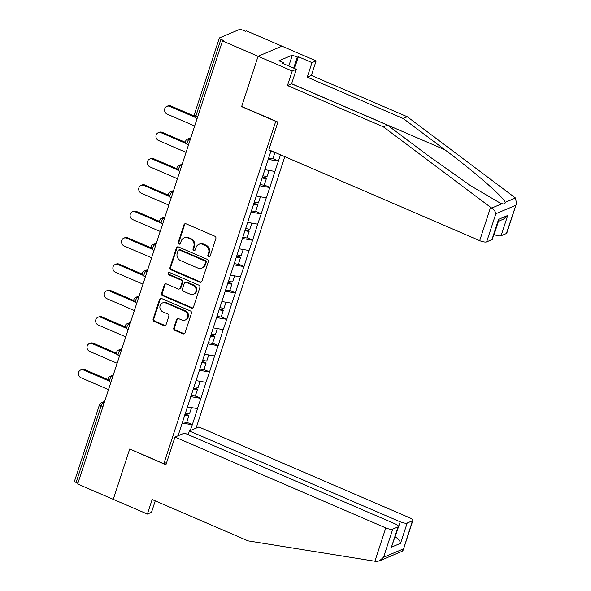 <?xml version="1.0" encoding="UTF-8"?>
<svg xmlns="http://www.w3.org/2000/svg" width="591" height="591" viewBox="0 0 591 591"><rect width="100%" height="100%" fill="white"/><g stroke="black" fill="none" stroke-linecap="round" stroke-linejoin="round"><path stroke-width="0.89" d="M208.616 256.856A1.271 1.16 -112.9 0 0 210.108 256.176L215.87 238.55A1.817 1.662 -112.9 0 0 214.814 236.208L186.099 223.826A1.817 1.662 -112.9 0 0 183.964 224.802L178.201 242.428A1.271 1.16 -112.9 0 0 179.812 244.076A1.271 1.16 -112.9 0 0 180.432 243.389L181.178 241.106A5.821 5.312 -112.9 0 1 184.023 237.944A5.821 5.312 -112.9 0 1 188.019 237.996L190.413 239.03A5.821 5.312 -112.9 0 1 193.782 246.536L193.035 248.818A1.271 1.16 -112.9 0 0 194.653 250.473A1.271 1.16 -112.9 0 0 195.274 249.779L196.02 247.503A5.821 5.312 -112.9 0 1 198.857 244.342A5.821 5.312 -112.9 0 1 202.861 244.393L205.254 245.428A5.821 5.312 -112.9 0 1 208.623 252.933L207.877 255.216A1.271 1.16 -112.9 0 0 208.616 256.856M198.857 244.342L199.559 244.046A5.821 5.312 -112.9 0 1 203.555 244.098L205.949 245.132A5.821 5.312 -112.9 0 1 209.317 252.638L208.571 254.92A1.271 1.16 -112.9 0 0 209.812 256.657M185.212 223.708A1.817 1.662 -112.9 0 0 184.658 224.506L178.896 242.133A1.271 1.16 -112.9 0 0 180.137 243.869M184.023 237.944L184.717 237.648A5.821 5.312 -112.9 0 1 188.714 237.708L191.107 238.734A5.821 5.312 -112.9 0 1 194.483 246.24L193.737 248.523A1.271 1.16 -112.9 0 0 194.971 250.259M173.798 327.998A1.817 1.662 -112.9 0 0 174.855 330.347L182.915 333.819A1.817 1.662 -112.9 0 0 185.049 332.851L191.447 313.274A1.817 1.662 -112.9 0 0 190.391 310.932L161.675 298.551A1.817 1.662 -112.9 0 0 159.54 299.526L153.143 319.096A1.817 1.662 -112.9 0 0 154.192 321.445L163.929 325.641A1.817 1.662 -112.9 0 0 166.064 324.666L168.804 316.288A1.817 1.662 -112.9 0 0 167.748 313.947L162.924 311.863A4.868 4.44 -112.9 0 1 159.873 307.364A4.868 4.44 -112.9 0 1 162.481 302.947A4.868 4.44 -112.9 0 1 165.82 302.991L184.724 311.139A4.868 4.44 -112.9 0 1 187.775 315.631A4.868 4.44 -112.9 0 1 185.168 320.056A4.868 4.44 -112.9 0 1 181.829 320.012L178.674 318.652A1.817 1.662 -112.9 0 0 176.539 319.628L173.798 327.998L174.5 327.71A1.817 1.662 -112.9 0 0 175.549 330.051L183.609 333.523A1.817 1.662 -112.9 0 0 184.488 333.642M516.49 203.459L506.783 233.157A5.555 1.566 -161.9 0 1 506.376 233.526L516.49 203.459L515.5 198.015L407.273 116.745L311.368 75.419L316.119 60.888L281.981 46.179L258.082 56.278L241.623 106.631L275.753 121.34L163.855 463.706L129.717 448.99L113.258 499.351L77.665 484.014L222.482 40.934L223.531 40.491L220.931 39.375L195.909 115.925L197.719 116.7M220.931 39.375A2.778 0.783 18.1 0 1 219.327 38.068A2.778 0.783 18.1 0 1 219.534 37.883L239.259 29.55A2.778 0.783 18.1 0 1 242.738 30.156L245.339 31.279L246.388 30.835L281.981 46.179L258.082 56.278L222.482 40.934M199.773 282.232A1.817 1.662 -112.9 0 0 201.908 281.264L208.305 261.687A1.817 1.662 -112.9 0 0 207.256 259.346L178.534 246.972A1.817 1.662 -112.9 0 0 176.399 247.939L170.001 267.516A1.817 1.662 -112.9 0 0 171.05 269.858L199.773 282.232L200.467 281.937A1.817 1.662 -112.9 0 0 201.354 282.062M199.876 287.485L193.479 307.054A1.817 1.662 -112.9 0 1 191.344 308.029L162.621 295.648A1.817 1.662 -112.9 0 1 161.572 293.306L164.305 284.928A1.817 1.662 -112.9 0 1 166.448 283.961L178.09 288.977A1.817 1.662 -112.9 0 0 180.233 288.002L182.043 282.446A1.817 1.662 -112.9 0 0 180.994 280.104L168.871 274.874A1.271 1.16 -112.9 0 1 168.753 272.547A1.271 1.16 -112.9 0 1 169.624 272.554L198.827 285.135A1.817 1.662 -112.9 0 1 199.876 287.485M166.647 462.524L163.855 463.706M196.079 428.15L284.81 156.667M186.741 422.247L192.326 424.656L197.571 408.603L187.473 406.963M192.326 424.656L190.191 430.64M178.061 435.759L271.04 150.735M280.518 154.82L274.911 171.442L265.019 169.713M264.28 184.998L269.873 187.406L274.911 171.442M269.873 187.406L266.29 197.8L256.405 196.072M255.667 211.356L261.252 213.765L266.29 197.8M261.252 213.765L257.676 224.159L247.792 222.43M247.053 237.722L252.638 240.131L257.676 224.159M252.638 240.131L249.062 250.525L239.17 248.796M238.432 264.081L244.024 266.489L249.062 250.525M244.024 266.489L240.441 276.884L230.556 275.155M229.818 290.44L235.403 292.848L240.441 276.884M235.403 292.848L231.827 303.249L221.943 301.521M221.204 316.806L226.789 319.214L231.827 303.249M226.789 319.214L223.213 329.608L213.321 327.879M212.59 343.164L218.175 345.572L223.213 329.608M218.175 345.572L214.592 355.967L204.708 354.238M203.969 369.53L209.554 371.938L214.592 355.967M209.554 371.938L205.978 382.333L196.094 380.604M195.355 395.889L200.94 398.297L205.978 382.333M200.94 398.297L197.364 408.691M200.733 398.386L190.671 396.627M209.347 372.02L199.293 370.262M217.961 345.661L207.906 343.903M226.582 319.303L216.52 317.544M235.196 292.937L225.141 291.178M243.81 266.578L233.755 264.82M252.431 240.219L242.369 238.454M261.045 213.853L250.99 212.095M269.659 187.495L259.604 185.737M278.28 161.129L268.218 159.371M77.916 483.231L76.106 482.448A2.778 0.783 -161.9 0 1 74.51 481.14L99.532 404.591A2.778 0.783 -161.9 0 0 101.127 405.899L76.106 482.448M192.112 424.744L182.058 422.986M272.902 158.639L278.487 161.04M177.655 246.846A1.817 1.662 -112.9 0 0 177.093 247.644L170.696 267.221A1.817 1.662 -112.9 0 0 171.752 269.562L200.467 281.937M205.476 262.552A1.271 1.16 -112.9 0 0 204.737 260.912L179.531 250.045A1.271 1.16 -112.9 0 0 178.031 250.724L177.248 253.133A5.821 5.312 -112.9 0 0 180.617 260.638L197.852 268.063A5.821 5.312 -112.9 0 0 201.849 268.122A5.821 5.312 -112.9 0 0 204.693 264.96L205.476 262.552L206.178 262.256A1.271 1.16 -112.9 0 0 205.439 260.616L204.737 260.912M178.659 250.037L179.354 249.742A1.271 1.16 -112.9 0 1 180.225 249.749L205.439 260.616M201.849 268.122L202.55 267.826A5.821 5.312 -112.9 0 0 205.387 264.665L204.693 264.96M206.178 262.256L205.387 264.665M165.561 283.835A1.817 1.662 -112.9 0 0 165.007 284.633L162.266 293.01A1.817 1.662 -112.9 0 0 163.323 295.36L192.038 307.734A1.817 1.662 -112.9 0 0 192.925 307.852M179.339 288.992L180.041 288.696A1.817 1.662 -112.9 0 0 180.927 287.714L182.745 282.151A1.817 1.662 -112.9 0 0 181.688 279.809L169.565 274.586L168.871 274.874M169.129 272.458A1.271 1.16 -112.9 0 0 169.565 274.586M190.176 294.185A4.868 4.44 -112.9 0 0 193.523 294.229A4.868 4.44 -112.9 0 0 196.131 289.804A4.868 4.44 -112.9 0 0 193.08 285.313L186.416 282.439A1.817 1.662 -112.9 0 0 184.281 283.414L182.464 288.969A1.817 1.662 -112.9 0 0 183.52 291.311L190.176 294.185M193.523 294.229L194.217 293.934A4.868 4.44 -112.9 0 0 196.825 289.516A4.868 4.44 -112.9 0 0 193.774 285.017L193.08 285.313M185.168 282.424L185.862 282.129A1.817 1.662 -112.9 0 1 187.118 282.143L193.774 285.017M177.795 318.534A1.817 1.662 -112.9 0 0 177.234 319.332L174.5 327.71M185.168 320.056L185.869 319.761A4.868 4.44 -112.9 0 0 188.477 315.343A4.868 4.44 -112.9 0 0 185.426 310.844L184.724 311.139M162.481 302.947L163.175 302.651A4.868 4.44 -112.9 0 1 166.522 302.695L185.426 310.844M160.789 298.433A1.817 1.662 -112.9 0 0 160.235 299.231L153.837 318.8A1.817 1.662 -112.9 0 0 154.886 321.149L164.623 325.346A1.817 1.662 -112.9 0 0 165.502 325.464M170.814 105.959L169.772 106.402A4.263 3.893 -112.9 0 0 166.839 106.365L167.888 105.922A4.263 3.893 67.1 0 1 170.814 105.959L194.232 116.05M166.839 106.365A4.263 3.893 -112.9 0 0 164.557 110.236A4.263 3.893 -112.9 0 0 167.231 114.174L194.675 126.001M268.624 158.129L272.806 158.92L274.933 152.412L270.752 151.628M169.772 106.402L194.742 117.158M162.2 132.325L161.151 132.761A4.263 3.893 -112.9 0 0 158.225 132.724L159.267 132.281A4.263 3.893 67.1 0 1 162.2 132.325L185.618 142.416M158.225 132.724A4.263 3.893 -112.9 0 0 155.943 136.595A4.263 3.893 -112.9 0 0 158.61 140.54L186.062 152.367M263.025 175.822L267.036 176.576L269.053 170.415M260.01 184.495L264.192 185.279L266.319 178.77L262.138 177.987M262.404 177.167L265.425 177.736L266.319 178.77M161.151 132.761L186.121 143.524M153.579 158.684L152.537 159.127A4.263 3.893 -112.9 0 0 149.612 159.082L150.653 158.647A4.263 3.893 67.1 0 1 153.579 158.684L176.997 168.775M149.612 159.082A4.263 3.893 -112.9 0 0 147.322 162.961A4.263 3.893 -112.9 0 0 149.996 166.898L177.448 178.726M254.411 202.181L258.422 202.935L260.432 196.773M251.397 210.854L255.578 211.637L257.706 205.136L253.517 204.346M253.79 203.526L256.804 204.094L257.706 205.136M152.537 159.127L177.507 169.883M144.965 185.042L143.923 185.485A4.263 3.893 -112.9 0 0 140.99 185.448L142.039 185.005A4.263 3.893 67.1 0 1 144.965 185.042L168.383 195.133M140.99 185.448A4.263 3.893 -112.9 0 0 138.708 189.319A4.263 3.893 -112.9 0 0 141.382 193.257L168.827 205.092M245.79 228.547L249.801 229.301L251.818 223.139M242.775 237.213L246.957 238.003L249.084 231.495L244.903 230.712M245.169 229.892L248.19 230.453L249.084 231.495M143.923 185.485L168.893 196.249M136.351 211.408L135.302 211.851A4.263 3.893 -112.9 0 0 132.377 211.807L133.418 211.364A4.263 3.893 67.1 0 1 136.351 211.408L159.769 221.499M132.377 211.807A4.263 3.893 -112.9 0 0 130.094 215.685A4.263 3.893 -112.9 0 0 132.761 219.623L160.213 231.45M237.176 254.906L241.187 255.659L243.204 249.498M234.162 263.579L238.343 264.362L240.471 257.853L236.289 257.07M236.555 256.25L239.577 256.819L240.471 257.853M135.302 211.851L160.272 222.608M127.73 237.767L126.688 238.21A4.263 3.893 -112.9 0 0 123.763 238.173L124.804 237.73A4.263 3.893 67.1 0 1 127.73 237.767L151.148 247.858M123.763 238.173A4.263 3.893 -112.9 0 0 121.473 242.044A4.263 3.893 -112.9 0 0 124.147 245.982L151.599 257.809M228.562 281.264L232.573 282.018L234.583 275.864M225.548 289.937L229.729 290.72L231.857 284.219L227.668 283.436M227.941 282.609L230.955 283.178L231.857 284.219M126.688 238.21L151.658 248.966M490.589 207.286L491.719 208.062C494.091 209.687 495.465 211.578 495.849 213.728L486.652 241.859A5.555 1.566 -161.9 0 1 479.685 240.64L490.589 207.286L383.367 126.843L287.462 85.518L292.213 70.986L258.082 56.278L241.675 106.461L277.925 122.086L268.868 149.796L479.685 240.64M288.8 66.007L292.36 55.111L278.908 60.792L283.791 62.89L282.675 63.363L296.327 69.25L291.577 83.782L387.474 125.107L429.132 156.356L470.665 185.751L499.565 202.713L502.091 203.681C504.263 204.287 505.275 203.865 505.128 202.395C504.633 198.044 474.625 171.841 444.816 149.737L403.158 118.481L307.254 77.155L312.004 62.624L298.352 56.743L294.517 68.467M387.474 125.107L383.367 126.843M296.327 69.25L292.213 70.986M291.577 83.782L287.462 85.518M506.376 233.526L501.079 235.765A5.555 1.566 -161.9 0 1 494.113 234.546L498.449 221.27M292.36 55.111L297.236 57.209L298.352 56.743M316.119 60.888L312.004 62.624M311.368 75.419L307.254 77.155M407.273 116.745L403.158 118.481M491.948 239.621L498.575 219.342L492.355 239.252A5.555 1.566 -161.9 0 1 491.948 239.621L486.652 241.859M283.791 62.89L283.517 63.725M293.675 68.105L297.236 57.209M498.198 221.381L503.48 219.15L507.706 215.486L501.079 235.765M174.973 437.067L385.79 527.918A5.555 1.566 18.1 0 0 392.756 529.13L398.053 526.899A5.555 1.566 18.1 0 0 398.46 526.522A5.555 1.566 18.1 0 0 395.268 523.914L184.451 433.063L174.973 437.067L165.908 464.785L129.887 449.064M392.756 529.13L383.559 557.269L379.333 560.925L376.216 561.45L248.043 540.854L152.146 499.528L147.395 514.059L151.503 512.323L155.248 500.865M147.395 514.059L113.258 499.351L129.665 449.16M407.184 523.042L412.481 520.804A5.555 1.566 18.1 0 0 412.887 520.427A5.555 1.566 18.1 0 0 409.696 517.819L198.871 426.968L189.393 430.972L400.218 521.823A5.555 1.566 18.1 0 0 407.184 523.042L400.558 543.314C399.981 540.662 398.216 538.564 395.246 537.027L395.054 536.946M188.189 434.673L189.393 430.972M398.46 526.522L391.427 547.17L398.053 526.899M379.333 560.925L402.087 551.314L403.18 550.125L412.481 520.804M119.116 264.133L118.074 264.569A4.263 3.893 -112.9 0 0 115.142 264.532L116.191 264.088A4.263 3.893 67.1 0 1 119.116 264.133L142.534 274.224M115.142 264.532A4.263 3.893 -112.9 0 0 112.859 268.403A4.263 3.893 -112.9 0 0 115.533 272.348L142.978 284.175M219.941 307.63L223.952 308.384L225.969 302.223M216.927 316.303L221.108 317.086L223.235 310.578L219.054 309.795M219.32 308.975L222.342 309.544L223.235 310.578M118.074 264.569L143.044 275.332M110.502 290.491L109.453 290.935A4.263 3.893 -112.9 0 0 106.528 290.89L107.569 290.454A4.263 3.893 67.1 0 1 110.502 290.491L133.921 300.583M106.528 290.89A4.263 3.893 -112.9 0 0 104.245 294.769A4.263 3.893 -112.9 0 0 106.912 298.706L134.364 310.534M211.327 333.989L215.338 334.742L217.355 328.581M208.313 342.662L212.494 343.445L214.622 336.944L210.44 336.153M210.706 335.333L213.728 335.902L214.622 336.944M109.453 290.935L134.423 301.691M101.881 316.85L100.839 317.293A4.263 3.893 -112.9 0 0 97.914 317.256L98.956 316.813A4.263 3.893 67.1 0 1 101.881 316.85L125.299 326.941M97.914 317.256A4.263 3.893 -112.9 0 0 95.624 321.127A4.263 3.893 -112.9 0 0 98.298 325.065L125.75 336.892M202.713 360.355L206.724 361.108L208.734 354.947M199.699 369.02L203.88 369.811L206.008 363.302L201.819 362.519M202.092 361.699L205.107 362.261L206.008 363.302M100.839 317.293L125.809 328.057M93.267 343.216L92.226 343.652A4.263 3.893 -112.9 0 0 89.293 343.615L90.342 343.172A4.263 3.893 67.1 0 1 93.267 343.216L116.686 353.307M89.293 343.615A4.263 3.893 -112.9 0 0 87.01 347.493A4.263 3.893 -112.9 0 0 89.684 351.431L117.129 363.258M194.092 386.713L198.103 387.467L200.12 381.306M191.078 395.386L195.259 396.169L197.387 389.661L193.205 388.878M193.471 388.058L196.493 388.627L197.387 389.661M92.226 343.652L117.195 354.415M84.653 369.574L83.604 370.018A4.263 3.893 -112.9 0 0 80.679 369.981L81.721 369.538A4.263 3.893 67.1 0 1 84.653 369.574L108.072 379.666M80.679 369.981A4.263 3.893 -112.9 0 0 78.396 373.852A4.263 3.893 -112.9 0 0 81.063 377.789L108.515 389.617M185.478 413.072L189.489 413.826L191.506 407.672M182.464 421.745L186.645 422.528L188.773 416.027L184.591 415.237M184.857 414.417L187.879 414.985L188.773 416.027M83.604 370.018L108.574 380.774M194.313 114.617A2.778 0.783 18.1 0 0 195.909 115.925A2.778 0.82 113.3 0 0 195.85 118.037A2.778 2.778 0 0 1 194.313 114.617L219.327 38.068M102.937 406.682L101.127 405.899A2.778 0.82 -66.7 0 1 103.004 402.922L104.023 403.365M190.516 138.737L189.164 139.306L190.184 139.749M187.288 142.283A2.778 0.82 -66.7 0 1 189.164 139.306A2.778 2.534 67.1 0 0 187.258 139.284A2.778 2.778 0 0 0 187.236 144.396A2.778 0.82 113.3 0 1 187.288 142.283M181.902 165.096L180.55 165.672L181.57 166.108M173.281 191.462L171.929 192.031L172.956 192.474M164.667 217.82L163.315 218.389L164.335 218.833M156.054 244.186L154.702 244.755L155.721 245.191M147.432 270.545L146.08 271.114L147.107 271.557M138.819 296.904L137.467 297.48L138.486 297.916M130.205 323.27L128.853 323.838L129.872 324.282M121.583 349.628L120.232 350.197L121.258 350.64M112.97 375.994L111.618 376.563L112.637 376.999M104.356 402.353L103.004 402.922A2.778 2.534 67.1 0 0 101.091 402.899A2.778 2.778 0 0 0 99.532 404.591M178.674 168.649A2.778 0.82 -66.7 0 1 180.55 165.672A2.778 2.534 67.1 0 0 178.637 165.643A2.778 2.778 0 0 0 178.622 170.755A2.778 0.82 113.3 0 1 178.674 168.649M170.06 195.008A2.778 0.82 -66.7 0 1 171.929 192.031A2.778 2.534 67.1 0 0 170.023 192.009A2.778 2.778 0 0 0 170.001 197.121A2.778 0.82 113.3 0 1 170.06 195.008M161.439 221.366A2.778 0.82 -66.7 0 1 163.315 218.389A2.778 2.534 67.1 0 0 161.409 218.367A2.778 2.778 0 0 0 161.387 223.479A2.778 0.82 113.3 0 1 161.439 221.366M152.825 247.732A2.778 0.82 -66.7 0 1 154.702 244.755A2.778 2.534 67.1 0 0 152.788 244.726A2.778 2.778 0 0 0 152.774 249.838A2.778 0.82 113.3 0 1 152.825 247.732M144.211 274.091A2.778 0.82 -66.7 0 1 146.08 271.114A2.778 2.534 67.1 0 0 144.174 271.092A2.778 2.778 0 0 0 144.152 276.204A2.778 0.82 113.3 0 1 144.211 274.091M135.59 300.457A2.778 0.82 -66.7 0 1 137.467 297.48A2.778 2.534 67.1 0 0 135.561 297.45A2.778 2.778 0 0 0 135.538 302.562A2.778 0.82 113.3 0 1 135.59 300.457M126.976 326.816A2.778 0.82 -66.7 0 1 128.853 323.838A2.778 2.534 67.1 0 0 126.939 323.816A2.778 2.778 0 0 0 126.925 328.928A2.778 0.82 113.3 0 1 126.976 326.816M118.363 353.174A2.778 0.82 -66.7 0 1 120.232 350.197A2.778 2.534 67.1 0 0 118.326 350.175A2.778 2.778 0 0 0 118.303 355.287A2.778 0.82 113.3 0 1 118.363 353.174M109.741 379.54A2.778 0.82 -66.7 0 1 111.618 376.563A2.778 2.534 67.1 0 0 109.712 376.533A2.778 2.778 0 0 0 109.69 381.646A2.778 0.82 113.3 0 1 109.741 379.54M209.317 252.638L208.623 252.933M205.949 245.132L205.254 245.428M203.555 244.098L202.861 244.393M193.737 248.523L193.035 248.818M194.483 246.24L193.782 246.536M191.107 238.734L190.413 239.03M188.714 237.708L188.019 237.996M178.896 242.133L178.201 242.428M184.658 224.506L183.964 224.802M208.571 254.92L207.877 255.216M171.752 269.562L171.05 269.858M170.696 267.221L170.001 267.516M177.093 247.644L176.399 247.939M180.225 249.749L179.531 250.045M192.038 307.734L191.344 308.029M163.323 295.36L162.621 295.648M162.266 293.01L161.572 293.306M165.007 284.633L164.305 284.928M180.927 287.714L180.233 288.002M182.745 282.151L182.043 282.446M181.688 279.809L180.994 280.104M187.118 282.143L186.416 282.439M177.234 319.332L176.539 319.628M166.522 302.695L165.82 302.991M164.623 325.346L163.929 325.641M154.886 321.149L154.192 321.445M153.837 318.8L153.143 319.096M160.235 299.231L159.54 299.526M183.609 333.523L182.915 333.819M175.549 330.051L174.855 330.347M491.719 208.062L502.091 203.681M505.128 202.395L515.5 198.015M515.574 205.395L495.849 213.728M498.575 219.342L507.706 215.486M291.599 83.708L444.816 149.737M383.559 557.269L403.284 548.936M400.558 543.314L391.427 547.17M374.886 561.273L385.79 527.918M394.987 537.138L400.218 521.823M197.106 118.577L195.85 118.037M187.258 139.284L190.834 137.769M188.492 144.935L187.236 144.396M178.637 165.643L182.213 164.135M179.871 171.294L178.622 170.755M170.023 192.009L173.599 190.494M171.257 197.66L170.001 197.121M161.409 218.367L164.985 216.86M162.643 224.019L161.387 223.479M152.788 244.726L156.364 243.219M154.022 250.385L152.774 249.838M144.174 271.092L147.75 269.577M145.408 276.743L144.152 276.204M135.561 297.45L139.136 295.943M136.794 303.102L135.538 302.562M126.939 323.816L130.515 322.302M128.173 329.468L126.925 328.928M118.326 350.175L121.901 348.66M119.559 355.826L118.303 355.287M109.712 376.533L113.287 375.026M110.945 382.192L109.69 381.646M101.091 402.899L104.666 401.385M412.887 520.427L403.18 550.125"/></g></svg>
